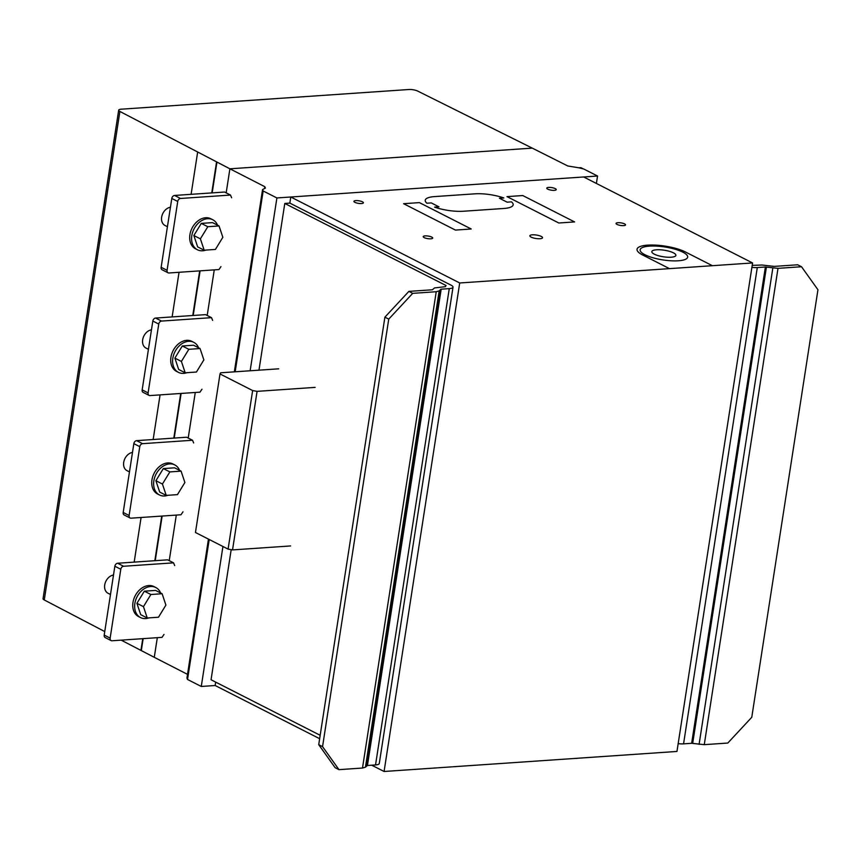<?xml version="1.0" encoding="UTF-8"?>
<svg xmlns="http://www.w3.org/2000/svg" width="861" height="861" viewBox="0 0 861 861"><rect width="100%" height="100%" fill="white"/><g stroke="black" fill="none" stroke-linecap="round" stroke-linejoin="round"><path stroke-width="1.29" d="M130.119 517.999A2.981 2.206 117 0 1 129.118 515.502L139.773 446.665A2.981 2.206 -63 0 1 142.56 443.673L192.53 440.251L186.6 437.227L136.619 440.649A2.981 2.206 117 0 0 133.842 443.641L123.188 512.478A2.981 2.206 117 0 0 124.178 514.975L130.119 517.999A2.981 2.206 117 0 0 131.023 518.171L181.004 514.76L182.995 511.821M192.53 440.251L193.66 442.974M129.462 471.903L127.008 470.655A9.912 7.351 -63 0 1 124.081 460.678A9.912 7.351 -63 0 1 132.476 452.434M174.772 464.918L172.878 463.95A16.854 12.484 117 0 0 167.712 462.949A16.854 12.484 117 0 0 151.956 479.889A16.854 12.484 117 0 0 157.574 493.999L159.479 494.967A16.854 12.484 -63 0 1 153.85 480.858A16.854 12.484 -63 0 1 174.772 464.918A16.854 12.484 -63 0 1 179.583 470.375M167.927 495.279A16.854 12.484 -63 0 1 164.645 495.979A16.854 12.484 -63 0 1 159.479 494.967M162.428 484.033L169.865 471.903L163.332 468.588L155.895 480.718L159.694 492.072L166.227 495.398L162.428 484.033L155.895 480.718M169.865 471.903L181.09 471.139L184.889 482.504L177.452 494.634L166.227 495.398M181.09 471.139L174.557 467.814L163.332 468.588M319.646 738.695L215.153 685.507L201.27 686.465L187.537 679.469L186.945 678.07L208.448 539.115M187.515 674.357L154.28 657.32L157.315 637.678L154.28 657.32L121.175 640.143M579.421 167.895L583.812 169.036L597.545 176.021L276.898 197.955L263.165 190.97L262.562 189.571L265.392 188.096L264.801 186.697L229.898 168.81L532.259 148.124L567.765 165.969L579.421 167.895M169.24 560.651L176.301 515.072L169.24 560.651M188.215 438.055L195.275 392.476L188.215 438.055M207.2 315.46L214.26 269.88L207.2 315.46M226.174 192.864L229.898 168.81L119.894 111.456A6.414 1.744 -171.2 0 1 118.678 110.165A6.414 1.744 -171.2 0 1 121.175 109.196L408.889 89.512A6.414 1.744 -171.2 0 1 417.703 91.083L532.259 148.124L229.898 168.81L226.174 192.864M264.51 188.559L264.801 186.697M234.343 371.855L262.562 189.571M187.537 679.469L209.212 539.503M235.171 371.791L263.165 190.97M201.27 686.465L222.945 546.487M250.142 370.768L276.898 197.955M596.393 183.458L597.545 176.021M104.751 631.565L44.277 599.966A6.414 1.744 -171.2 0 1 43.05 598.675L118.678 110.165M141.301 650.668L143.163 638.647M155.238 560.672L162.148 516.04M174.213 438.077L181.122 393.445M193.198 315.481L200.107 270.849M212.172 192.886L216.929 162.159M338.976 769.648L322.552 746.638L318.721 744.679L335.133 767.689L338.976 769.648L362.503 768.034L365.441 767.194L367.443 765.483L375.536 764.934A9.622 2.615 8.8 0 0 379.281 763.47L453.015 287.165A9.622 2.615 -171.2 0 1 449.27 288.618L441.176 289.178L439.175 290.878L436.236 291.728L412.71 293.343L408.878 291.384L384.899 317.16L388.741 319.119L412.71 293.343M231.189 549.673L211.053 679.76L320.174 735.294M258.978 370.165L284.787 203.454L289.834 203.11L451.089 285.174A9.622 2.615 -171.2 0 1 453.015 287.165M408.878 291.384L432.405 289.78L434.525 287.929L445.428 286.67L446.041 285.518L284.787 203.454M318.721 744.679L384.899 317.16M322.552 746.638L388.741 319.119M362.503 768.034L436.236 291.728M365.441 767.194L439.175 290.878M366.851 765.655L440.584 289.35M367.443 765.483L441.176 289.178M678.167 743.624A9.622 2.615 -171.2 0 0 683.559 743.861L691.652 743.301L704.266 744.657L727.793 743.054L751.771 717.278L817.95 289.759L801.526 266.738L797.684 264.79L774.168 266.393L762.007 265.016L752.202 265.371M751.901 267.319A9.622 2.615 8.8 0 0 757.293 267.556L765.386 266.996L778 268.352L801.526 266.738M691.652 743.301L765.386 266.996M692.685 743.366L766.419 267.061M699.089 744.367L772.823 268.062M704.266 744.657L778 268.352M578.667 167.809L580.389 167.691A2.981 2.206 -63 0 1 581.304 167.873L583.338 168.907M111.134 640.595A2.981 2.206 117 0 1 110.143 638.098L120.798 569.261A2.981 2.206 -63 0 1 123.575 566.269L173.556 562.846L167.615 559.833L117.645 563.245A2.981 2.206 117 0 0 114.857 566.237L104.203 635.084A2.981 2.206 117 0 0 105.193 637.57L111.134 640.595A2.981 2.206 117 0 0 112.048 640.767L162.019 637.355L164.02 634.417M173.556 562.846L174.675 565.569M110.488 594.499L108.023 593.251A9.912 7.351 -63 0 1 105.096 583.274A9.912 7.351 -63 0 1 113.501 575.03M155.798 587.514L153.893 586.545A16.854 12.484 117 0 0 148.727 585.545A16.854 12.484 117 0 0 132.971 602.485A16.854 12.484 117 0 0 138.599 616.605L140.504 617.563A16.854 12.484 -63 0 1 134.876 603.453A16.854 12.484 -63 0 1 155.798 587.514A16.854 12.484 -63 0 1 160.598 592.971M148.953 617.875A16.854 12.484 -63 0 1 145.66 618.575A16.854 12.484 -63 0 1 140.504 617.563M143.453 606.639L150.879 594.51L144.347 591.184L136.921 603.313L140.709 614.668L147.242 617.994L143.453 606.639L136.921 603.313M150.879 594.51L162.116 593.735L165.904 605.1L158.478 617.229L147.242 617.994M162.116 593.735L155.583 590.409L144.347 591.184M168.067 272.797A2.981 2.206 117 0 1 167.077 270.311L177.732 201.463A2.981 2.206 -63 0 1 180.519 198.471L230.49 195.06L224.56 192.035L174.579 195.458A2.981 2.206 117 0 0 171.802 198.45L161.147 267.287A2.981 2.206 117 0 0 162.137 269.784L168.067 272.797A2.981 2.206 117 0 0 168.982 272.98L218.963 269.558L220.954 266.619M230.49 195.06L231.62 197.782M167.421 226.712L164.968 225.453A9.912 7.351 -63 0 1 162.04 215.476A9.912 7.351 -63 0 1 170.435 207.243M212.732 219.727L210.827 218.759A16.854 12.484 117 0 0 205.671 217.747A16.854 12.484 117 0 0 189.915 234.687A16.854 12.484 117 0 0 195.533 248.807L197.438 249.776A16.854 12.484 -63 0 1 191.809 235.656A16.854 12.484 -63 0 1 212.732 219.727A16.854 12.484 -63 0 1 217.532 225.173M205.887 250.088A16.854 12.484 -63 0 1 202.604 250.777A16.854 12.484 -63 0 1 197.438 249.776M200.387 238.841L207.813 226.712L201.291 223.386L193.854 235.516L197.653 246.881L204.186 250.207L200.387 238.841L193.854 235.516M207.813 226.712L219.049 225.948L222.848 237.302L215.411 249.432L204.186 250.207M219.049 225.948L212.516 222.622L201.291 223.386M149.093 395.393A2.981 2.206 117 0 1 148.103 392.907L158.758 324.059A2.981 2.206 -63 0 1 161.534 321.078L211.515 317.655L205.575 314.631L155.604 318.053A2.981 2.206 117 0 0 152.817 321.045L142.162 389.882A2.981 2.206 117 0 0 143.152 392.379L149.093 395.393A2.981 2.206 117 0 0 150.008 395.576L199.978 392.153L201.98 389.226M211.515 317.655L212.635 320.378M148.447 349.308L145.983 348.059A9.912 7.351 -63 0 1 143.055 338.072A9.912 7.351 -63 0 1 151.461 329.838M193.757 342.323L191.852 341.354A16.854 12.484 117 0 0 186.686 340.343A16.854 12.484 117 0 0 170.93 357.283A16.854 12.484 117 0 0 176.559 371.403L178.453 372.372A16.854 12.484 -63 0 1 172.835 358.251A16.854 12.484 -63 0 1 193.757 342.323A16.854 12.484 -63 0 1 198.557 347.769M186.912 372.684A16.854 12.484 -63 0 1 183.619 373.383A16.854 12.484 -63 0 1 178.453 372.372M181.402 361.437L188.839 349.308L182.306 345.982L174.88 358.111L178.668 369.477L185.201 372.802L181.402 361.437L174.88 358.111M188.839 349.308L200.064 348.544L203.863 359.898L196.437 372.027L185.201 372.802M200.064 348.544L193.542 345.218L182.306 345.982M315.148 387.385L257.084 391.357L252.639 390.55L220.007 373.943L220.61 372.791L278.684 368.82M220.007 373.943L195.458 532.496L228.09 549.114L232.535 549.91L257.084 391.357M232.535 549.91L290.609 545.939M228.09 549.114L252.639 390.55M290.781 197.008L583.661 176.968L752.579 262.949L459.709 282.978L290.781 197.008L289.834 203.11M215.153 685.507L215.68 682.116M371.715 765.192L384.081 771.488L676.961 751.449L752.579 262.949M384.081 771.488L459.709 282.978M503.803 197.955A24.043 6.544 8.8 0 0 474.992 193.822L434.601 196.588A24.043 6.544 8.8 0 0 426.905 203.207L431.275 202.916L438.949 206.823L434.59 207.124A24.043 6.544 8.8 0 0 463.39 211.246L503.793 208.48A24.043 6.544 8.8 0 0 511.488 201.861L507.118 202.163L499.445 198.245L503.803 197.955M712.381 265.694L685.464 251.993A27.261 7.415 8.8 0 0 647.698 245.137A27.261 7.415 8.8 0 0 642.478 254.899L669.46 268.632M403.605 203.702L419.382 202.615L471.215 228.994L455.426 230.081L403.605 203.702M506.989 196.62L522.767 195.544L574.599 221.923L558.821 222.999L506.989 196.62M362.459 201.818A4.811 1.313 8.8 0 0 354.28 200.936A4.811 1.313 8.8 0 0 359.274 203.476A4.811 1.313 8.8 0 0 362.459 201.818M431.77 237.098A4.811 1.313 8.8 0 0 423.59 236.215A4.811 1.313 8.8 0 0 428.584 238.755A4.811 1.313 8.8 0 0 431.77 237.098M541.257 236.431A6.414 1.744 8.8 0 0 530.354 235.247A6.414 1.744 8.8 0 0 537.006 238.637A6.414 1.744 8.8 0 0 541.257 236.431M555.28 188.624A4.811 1.313 8.8 0 0 547.112 187.752A4.811 1.313 8.8 0 0 552.095 190.281A4.811 1.313 8.8 0 0 555.28 188.624M624.591 223.903A4.811 1.313 8.8 0 0 616.422 223.021A4.811 1.313 8.8 0 0 621.405 225.56A4.811 1.313 8.8 0 0 624.591 223.903M682.838 252.165A24.054 6.544 8.8 0 0 641.962 247.764A24.054 6.544 8.8 0 0 666.898 260.452A24.054 6.544 8.8 0 0 682.838 252.165M673.442 252.843A12.183 3.315 8.8 0 0 652.735 250.616A12.183 3.315 8.8 0 0 665.37 257.041A12.183 3.315 8.8 0 0 673.442 252.843M139.773 446.665L133.842 443.641M142.56 443.673L136.619 440.649M129.118 515.502L123.188 512.478M134.176 562.115L141.086 517.483M153.161 439.519L160.071 394.887M172.135 316.923L179.045 272.291M191.11 194.328L197.653 152.085M44.277 599.966L119.894 111.456M140.924 650.475L142.754 638.668M154.829 560.705L161.739 516.073M173.804 438.109L180.713 393.477M192.778 315.513L199.687 270.881M211.763 192.907L216.552 161.965M375.536 764.934L449.27 288.618M683.559 743.861L757.293 267.556M582.187 168.616L580.389 167.691M120.798 569.261L114.857 566.237M123.575 566.269L117.645 563.245M110.143 638.098L104.203 635.084M177.732 201.463L171.802 198.45M180.519 198.471L174.579 195.458M167.077 270.311L161.147 267.287M158.758 324.059L152.817 321.045M161.534 321.078L155.604 318.053M148.103 392.907L142.162 389.882"/></g></svg>
